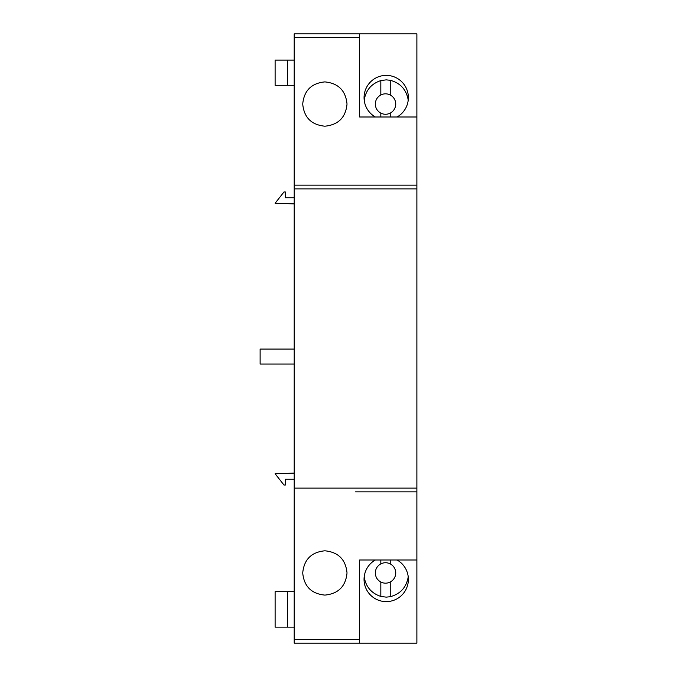 <?xml version="1.0" encoding="UTF-8"?>
<svg xmlns="http://www.w3.org/2000/svg" width="677" height="677" viewBox="0 0 677 677"><rect width="100%" height="100%" fill="white"/><g stroke="black" fill="none" stroke-linecap="round" stroke-linejoin="round"><path stroke-width="1.02" d="M324.867 550.799C338.331 552.119 345.71 559.507 347.022 572.954C345.71 586.392 338.331 593.78 324.867 595.1C311.412 593.78 304.024 586.392 302.721 572.954C304.024 559.507 311.412 552.119 324.867 550.799M324.867 81.9C338.331 83.22 345.71 90.608 347.022 104.046C345.71 117.493 338.331 124.873 324.867 126.201C311.412 124.873 304.024 117.493 302.721 104.046C304.024 90.608 311.412 83.22 324.867 81.9M364.192 100.094C365.8 90.236 371.343 83.728 380.821 80.58L386.212 79.861L390.231 80.284C400.437 83.059 406.428 89.669 408.223 100.111M375.354 116.994A22.231 22.146 90 0 1 386.212 75.384A22.231 22.146 90 0 1 397.069 116.994M395.749 104.046C395.588 108.1 393.752 111.121 390.231 113.127C387.092 114.65 383.961 114.65 380.821 113.127C377.301 111.121 375.464 108.1 375.303 104.046C375.464 100.001 377.301 96.972 380.821 94.975C383.961 93.443 387.092 93.443 390.231 94.975C393.752 96.972 395.588 100.001 395.749 104.046M408.223 576.889C406.428 587.331 400.437 593.941 390.231 596.716L386.212 597.139L380.821 596.42C371.343 593.272 365.8 586.764 364.192 576.906M397.069 559.997A22.231 22.146 90 0 1 386.212 601.616A22.231 22.146 90 0 1 375.354 559.997M395.749 572.954C395.588 576.999 393.752 580.028 390.231 582.025C387.092 583.557 383.961 583.557 380.821 582.025C377.301 580.028 375.464 576.999 375.303 572.954C375.464 568.9 377.301 565.879 380.821 563.873C383.961 562.35 387.092 562.35 390.231 563.873C393.752 565.879 395.588 568.9 395.749 572.954M416.88 33.85L416.88 116.994L359.631 116.994L359.631 33.85L416.88 33.85M359.631 559.997L416.88 559.997L416.88 643.15L359.631 643.15L359.631 559.997M299.649 33.85L351.448 33.85M351.448 643.15L299.649 643.15M359.631 33.85L294.199 33.85L294.199 643.15L359.631 643.15M416.88 559.997L416.88 116.994M294.199 203.895L275.116 203.235L283.976 191.972L285.339 191.972L285.339 197.76L294.199 197.76M294.199 479.24L285.339 479.24L285.339 485.028L283.976 485.028L275.116 473.765L294.199 473.105M355.535 491.849L416.88 491.849L355.535 491.849M294.199 591.69L275.116 591.69L275.116 627.13L294.199 627.13M294.199 60.092L275.116 60.092L275.116 85.302L294.199 85.302M294.199 364.057L260.12 364.057L260.12 349.061L294.199 349.061M416.88 185.151L294.199 185.151L416.88 185.151M380.821 563.873L380.821 559.997M390.231 563.873L390.231 559.997M380.821 596.42L380.821 582.025M390.231 596.716L390.231 582.025M380.821 94.975L380.821 80.58M390.231 94.975L390.231 80.284M380.821 116.994L380.821 113.127M390.231 116.994L390.231 113.127M359.631 37.497L294.199 37.497M359.631 639.503L294.199 639.503M287.387 627.13L287.387 591.69M287.387 85.302L287.387 60.092M416.88 188.883L294.199 188.883M416.88 488.117L294.199 488.117"/></g></svg>
